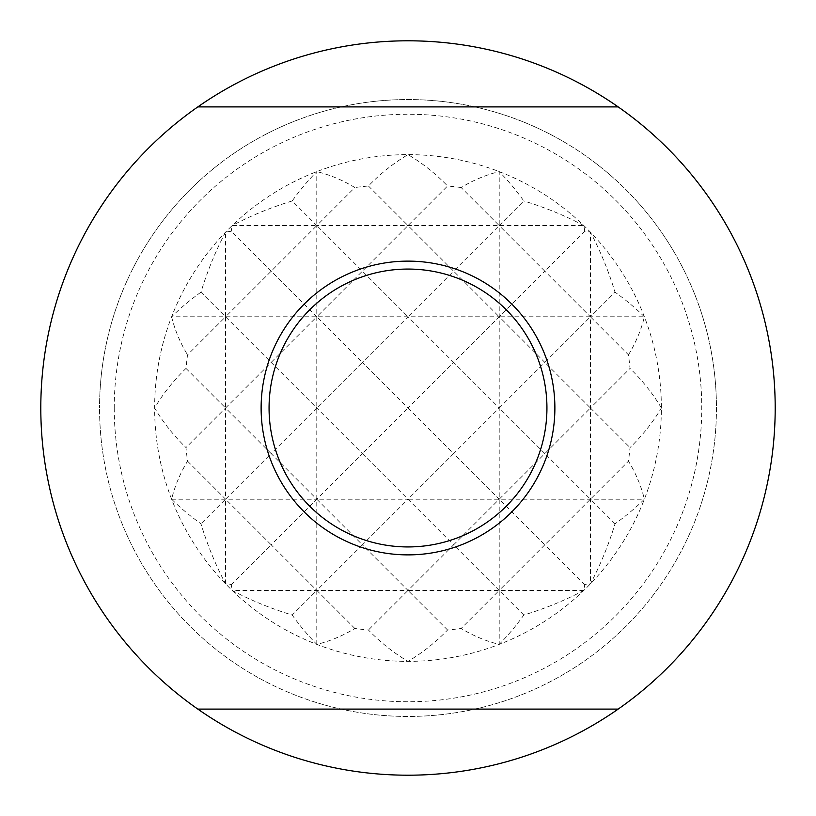 <?xml version="1.0" encoding="UTF-8"?>
<svg xmlns="http://www.w3.org/2000/svg" width="816" height="816" viewBox="0 0 816 816"><rect width="100%" height="100%" fill="white"/><g stroke="black" fill="none" stroke-linecap="round" stroke-linejoin="round"><path stroke-width="0.61" stroke-dasharray="4.08 3.06" d="M716.448 408A308.448 308.448 0 0 1 408 716.448A308.448 308.448 0 0 1 99.552 408A308.448 308.448 0 0 0 408 716.448A308.448 308.448 0 0 0 716.448 408A308.448 308.448 0 0 0 408 99.552A308.448 308.448 0 0 0 99.552 408A308.448 308.448 0 0 1 408 99.552A308.448 308.448 0 0 1 716.448 408M408 775.2A367.2 367.2 0 0 1 40.8 408A367.2 367.2 0 0 1 408 40.8A367.2 367.2 0 0 1 775.2 408A367.2 367.2 0 0 1 408 775.2M546.934 408A138.934 138.934 0 0 1 408 546.934A138.934 138.934 0 0 1 269.066 408A138.934 138.934 0 0 0 408 546.934A138.934 138.934 0 0 0 546.934 408A138.934 138.934 0 0 0 408 269.066A138.934 138.934 0 0 0 269.066 408A138.934 138.934 0 0 1 408 269.066A138.934 138.934 0 0 1 546.934 408M261.12 408A146.88 146.88 0 0 0 408 554.88A146.88 146.88 0 0 0 554.88 408A146.88 146.88 0 0 0 408 261.12A146.88 146.88 0 0 0 261.12 408M197.829 106.896L618.171 106.896M618.171 709.104L197.829 709.104M185.987 368.414L225.573 408L225.573 316.792L187.527 354.838A292.791 207.029 -90 0 0 185.987 368.414A274.309 193.963 0 0 0 154.632 408A253.368 253.368 0 0 1 408 154.632A253.368 253.368 0 0 1 661.368 408A253.368 253.368 0 0 1 408 661.368A253.368 253.368 0 0 1 154.632 408A274.309 193.963 180 0 0 185.987 447.586A292.791 207.029 -90 0 0 187.527 461.162A239.843 169.595 0 0 0 171.615 499.208A290.935 205.724 180 0 0 200.971 523.821A292.791 207.029 -90 0 0 225.573 583.828A177.449 125.47 90 0 0 231.265 584.735A177.449 125.47 0 0 0 232.172 590.427A292.791 207.029 180 0 0 292.179 615.029A290.935 205.724 -90 0 0 316.792 644.385A239.843 169.595 90 0 0 354.838 628.473A292.791 207.029 180 0 0 368.414 630.013A274.309 193.963 -90 0 0 408 661.368A274.309 193.963 90 0 0 447.586 630.013A292.791 207.029 180 0 0 461.162 628.473A239.843 169.595 -90 0 0 499.208 644.385A290.935 205.724 90 0 0 523.821 615.029A292.791 207.029 180 0 0 583.828 590.427A177.449 125.47 0 0 0 584.735 584.735A177.449 125.47 -90 0 0 590.427 583.828A292.791 207.029 90 0 0 615.029 523.821A290.935 205.724 180 0 0 644.385 499.208A239.843 169.595 0 0 0 628.473 461.162A292.791 207.029 90 0 0 630.013 447.586A274.309 193.963 180 0 0 661.368 408L590.427 408L590.427 583.828M187.527 461.162L225.573 499.208L225.573 408L185.987 447.586M225.573 583.828L225.573 499.208L200.971 523.821M225.573 232.172A292.791 207.029 -90 0 0 200.971 292.179L225.573 316.792L225.573 232.172A177.449 125.47 90 0 1 231.265 231.265L316.792 316.792L271.177 362.396L225.573 316.792L316.792 225.573L316.792 171.615A290.935 205.724 -90 0 0 292.179 200.971L316.792 225.573L354.838 187.527A239.843 169.595 90 0 0 316.792 171.615M231.265 584.735L271.177 544.823L225.573 499.208L271.177 453.604L225.573 408L271.177 362.396L316.792 408L271.177 453.604L316.792 499.208L271.177 544.823L316.792 590.427L316.792 225.573L499.208 225.573L499.208 171.615A239.843 169.595 -90 0 0 461.162 187.527L499.208 225.573L453.604 271.177L499.208 316.792L590.427 316.792L590.427 408L630.013 368.414A292.791 207.029 90 0 0 628.473 354.838L590.427 316.792L544.823 362.396L590.427 408L544.823 453.604L590.427 499.208L628.473 461.162M200.971 292.179A290.935 205.724 0 0 0 171.615 316.792L316.792 316.792L362.396 271.177L316.792 225.573L232.172 225.573A177.449 125.47 180 0 0 231.265 231.265M154.632 408L316.792 408L362.396 362.396L316.792 316.792L499.208 316.792L544.823 271.177L590.427 316.792L590.427 232.172A177.449 125.47 -90 0 0 584.735 231.265L544.823 271.177L499.208 225.573L523.821 200.971A290.935 205.724 90 0 0 499.208 171.615M171.615 499.208L316.792 499.208L362.396 453.604L316.792 408L408 408L453.604 362.396L499.208 408L590.427 408L630.013 447.586M316.792 644.385L316.792 590.427L292.179 615.029M354.838 628.473L316.792 590.427L362.396 544.823L316.792 499.208L408 499.208L362.396 544.823L408 590.427L232.172 590.427M368.414 185.987L408 225.573L408 154.632A274.309 193.963 -90 0 0 368.414 185.987A292.791 207.029 0 0 0 354.838 187.527M292.179 200.971A292.791 207.029 0 0 0 232.172 225.573M615.029 523.821L590.427 499.208L544.823 544.823L499.208 499.208L544.823 453.604L499.208 408L544.823 362.396L499.208 316.792L453.604 362.396L408 316.792L362.396 362.396L408 408L408 225.573L362.396 271.177L408 316.792L453.604 271.177L408 225.573L447.586 185.987A274.309 193.963 90 0 0 408 154.632M171.615 316.792A239.843 169.595 180 0 0 187.527 354.838M362.396 453.604L408 499.208L408 408L362.396 453.604M447.586 630.013L408 590.427L368.414 630.013M523.821 615.029L499.208 590.427L499.208 408L453.604 453.604L499.208 499.208L453.604 544.823L499.208 590.427L544.823 544.823L584.735 584.735M628.473 354.838A239.843 169.595 180 0 0 644.385 316.792L590.427 316.792L615.029 292.179A292.791 207.029 90 0 0 590.427 232.172M584.735 231.265A177.449 125.47 180 0 0 583.828 225.573L499.208 225.573L499.208 408L408 408L453.604 453.604L408 499.208L453.604 544.823L408 590.427L408 499.208L644.385 499.208M583.828 590.427L499.208 590.427L499.208 644.385M408 661.368L408 590.427L499.208 590.427L461.162 628.473M461.162 187.527A292.791 207.029 0 0 0 447.586 185.987M661.368 408A274.309 193.963 0 0 0 630.013 368.414M583.828 225.573A292.791 207.029 0 0 0 523.821 200.971M644.385 316.792A290.935 205.724 0 0 0 615.029 292.179M114.24 408A293.76 293.76 0 0 0 408 701.76A293.76 293.76 0 0 0 701.76 408A293.76 293.76 0 0 0 408 114.24A293.76 293.76 0 0 0 114.24 408"/><path stroke-width="1.22" d="M618.171 709.104A367.2 367.2 0 0 1 197.829 709.104L618.171 709.104A367.2 367.2 0 0 0 618.171 106.896L197.829 106.896A367.2 367.2 0 0 1 618.171 106.896M197.829 106.896A367.2 367.2 0 0 0 197.829 709.104M554.88 408A146.88 146.88 0 0 1 408 554.88A146.88 146.88 0 0 1 261.12 408A146.88 146.88 0 0 1 408 261.12A146.88 146.88 0 0 1 554.88 408M408 269.066A138.934 138.934 0 0 0 269.066 408A138.934 138.934 0 0 0 408 546.934A138.934 138.934 0 0 0 546.934 408A138.934 138.934 0 0 0 408 269.066"/></g></svg>
